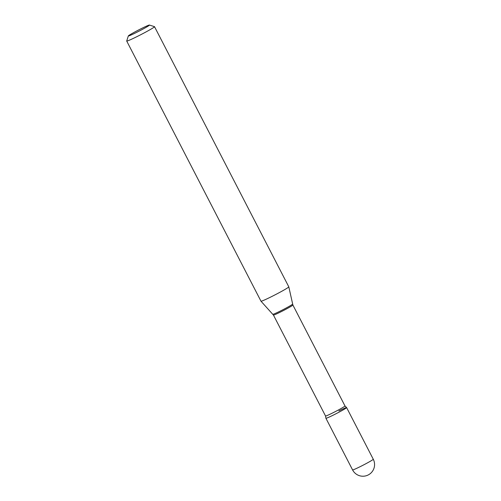 <?xml version="1.0" encoding="UTF-8"?>
<svg xmlns="http://www.w3.org/2000/svg" width="501" height="501" viewBox="0 0 501 501"><rect width="100%" height="100%" fill="white"/><g stroke="black" fill="none" stroke-linecap="round" stroke-linejoin="round"><path stroke-width="0.75" d="M352.585 469.925A11.642 11.642 0 0 0 370.026 473.814A11.642 11.642 0 0 0 373.276 459.248A11.642 0.607 -27.3 0 1 372.944 459.605A11.642 0.607 -27.3 0 1 360.325 466.588A11.642 0.607 -27.3 0 1 352.585 469.925L325.919 418.266A11.642 0.607 -27.3 0 0 333.666 414.928A11.642 0.607 -27.3 0 0 346.611 407.582A11.642 0.607 -27.3 0 0 338.864 410.926M344.989 405.967A10.941 0.57 -27.3 0 1 332.821 412.868A10.941 0.57 -27.3 0 1 325.537 416.005L325.913 418.241A11.642 0.607 -27.3 0 0 333.666 414.928A11.642 0.607 -27.3 0 0 346.592 407.57L344.989 405.967L292.885 305.021L288.801 286.848A15.65 0.82 -27.3 0 0 288.795 286.835L154.521 26.685A15.65 0.82 -27.3 0 0 154.483 26.653L149.436 25.05A11.892 0.62 -27.3 0 0 141.551 28.482A11.892 0.62 -27.3 0 0 128.325 35.947A11.892 0.62 -27.3 0 0 136.234 32.571A11.892 0.62 -27.3 0 0 149.436 25.05M128.325 35.947L126.709 40.988A15.65 0.82 -27.3 0 0 126.709 41.038A15.65 0.82 -27.3 0 0 137.117 36.548A15.65 0.82 -27.3 0 0 154.521 26.685M325.537 416.005L273.44 315.06L260.99 301.201A15.65 0.82 -27.3 0 0 260.99 301.201A15.65 0.82 -27.3 0 0 271.392 296.705A15.65 0.82 -27.3 0 0 288.801 286.848M273.44 315.06A10.941 0.57 -27.3 0 0 280.717 311.923A10.941 0.57 -27.3 0 0 292.885 305.021M272.888 314.265A11.072 0.582 -27.3 0 0 280.247 311.083A11.072 0.582 -27.3 0 0 292.559 304.113M373.276 459.248L346.611 407.582M260.983 301.195L126.709 41.038"/></g></svg>
